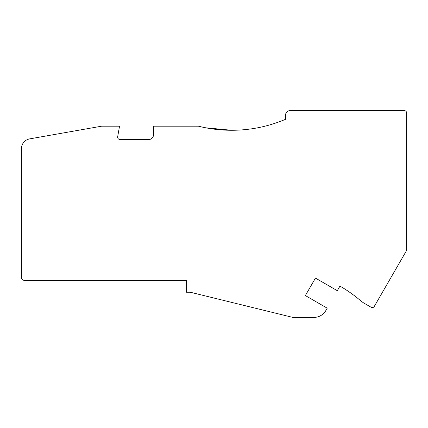 <?xml version="1.0" encoding="UTF-8"?>
<svg xmlns="http://www.w3.org/2000/svg" width="428" height="428" viewBox="0 0 428 428"><rect width="100%" height="100%" fill="white"/><g stroke="black" fill="none" stroke-linecap="round" stroke-linejoin="round"><path stroke-width="0.64" d="M205.745 127.801L231.709 130.273A137.57 137.57 0 0 1 198.41 126.185L153.47 126.185L153.47 134.895A4.585 4.585 0 0 1 148.885 139.48L119.92 139.48A2.295 2.295 0 0 1 117.663 136.789L119.535 126.185L101.661 126.185L29.735 138.865A10.09 10.09 0 0 0 21.4 148.8L21.4 277.558A2.75 2.75 0 0 0 24.15 280.308L186.485 280.308L186.485 292.233L190.289 292.233L292.57 317.341A2.295 2.295 0 0 0 293.116 317.41L313.933 317.41A13.755 13.755 0 0 0 325.847 310.53L327.211 308.171L305.367 295.561L315.457 278.088L337.301 290.698L339.96 286.091A137.57 137.57 0 0 1 360.472 300.579A27.515 27.515 0 0 0 364.576 303.479L371.151 307.272A2.295 2.295 0 0 0 374.281 306.432L405.985 251.52A4.585 4.585 0 0 0 406.6 249.23L406.6 112.885A2.295 2.295 0 0 0 404.305 110.59L290.125 110.59A4.585 4.585 0 0 0 285.535 115.18L285.535 119.305A137.57 137.57 0 0 1 231.709 130.273A137.57 137.57 0 0 0 285.535 119.305"/></g></svg>
